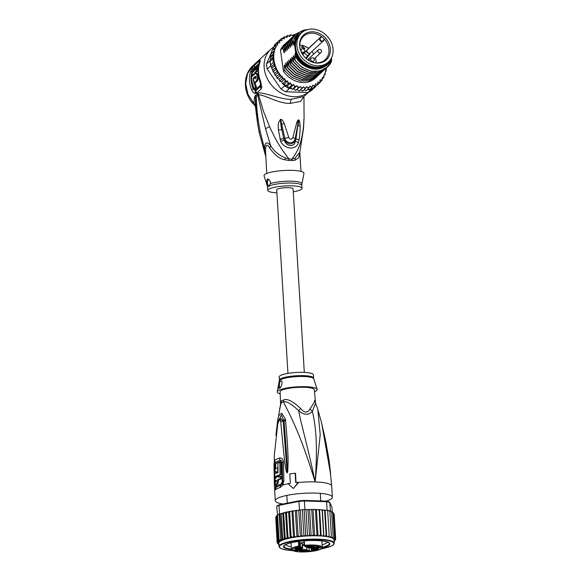 <?xml version="1.0" encoding="UTF-8"?>
<svg xmlns="http://www.w3.org/2000/svg" width="581" height="581" viewBox="0 0 581 581"><rect width="100%" height="100%" fill="white"/><g stroke="black" fill="none" stroke-linecap="round" stroke-linejoin="round"><path stroke-width="0.87" d="M312.36 29.05A19.819 16.588 47.4 0 0 301.546 32.863A19.819 16.588 47.4 0 0 298.598 52.334A19.819 16.588 47.4 0 0 316.006 65.726A19.819 16.588 47.4 0 0 317.582 65.849A19.819 16.588 47.4 0 0 328.396 62.036A19.819 16.588 47.4 0 0 331.344 42.566A19.819 16.588 47.4 0 0 313.929 29.173A19.819 16.588 47.4 0 0 312.36 29.05M328.396 62.036L327.009 63.307A19.819 16.588 -132.6 0 1 316.202 67.12A19.819 16.588 -132.6 0 1 314.626 66.997A19.819 16.588 -132.6 0 1 297.211 53.605A19.819 16.588 -132.6 0 1 300.166 34.134L301.546 32.863M301.074 49.581A2.004 1.678 47.4 0 0 300.224 49.211M299.752 45.086A15.963 13.356 47.4 0 1 308.504 48.354L307.284 49.77A2.193 1.837 47.4 0 0 306.993 51.571L309.215 54.338L309.862 54.215L307.109 57.41A4.067 3.406 47.4 0 0 306.441 58.761M320.458 38.157A1.808 1.518 47.4 0 0 323.116 40.612L324.365 39.167A15.963 13.356 47.4 0 0 323.094 37.874A15.963 13.356 47.4 0 0 322.034 36.966A15.963 13.356 47.4 0 0 321.707 36.712L320.022 38.041A2.193 1.837 47.4 0 0 323.116 41.142L310.377 52.864A2.193 1.837 47.4 0 1 308.809 53.241L307.538 52.791L305.86 51.237L305.947 50.598L306.993 51.571M324.183 36.748A16.842 14.097 47.4 0 0 323.072 35.797A16.842 14.097 47.4 0 0 305.272 33.749A16.842 14.097 47.4 0 0 300.457 50.053A16.842 14.097 47.4 0 0 305.751 58.151A16.842 14.097 47.4 0 0 306.862 59.102A16.842 14.097 47.4 0 0 311.169 61.695A16.842 14.097 47.4 0 0 328.882 56.553A16.842 14.097 47.4 0 0 324.183 36.748M308.191 60.068A1.903 1.598 -132.6 0 1 308.627 58.761L318.301 49.857A1.903 1.598 47.4 0 0 320.879 52.66A1.903 1.903 0 0 0 320.233 49.465A1.903 1.903 0 0 0 318.301 49.857M316.064 62.813A15.963 13.356 47.4 0 0 315.33 57.766M313.696 54.091A15.963 13.356 47.4 0 0 311.866 51.491M303.71 49.102L303.144 46.327L301.975 46.465L301.604 47.678L302.912 46.603L303.34 48.92L303.166 47.076M304.008 49.349L304.807 47.86L303.725 49.116M324.365 39.167L324.459 39.595L324.365 39.167A15.963 13.356 -132.6 0 1 325.164 59.756A15.963 13.356 -132.6 0 1 310.958 61.608M300.53 50.271A15.963 13.356 -132.6 0 1 303.543 36.269A15.963 13.356 -132.6 0 1 321.707 36.712L321.249 36.625L307.284 49.77M308.504 48.354L321.249 36.625M304.371 52.973L307.531 55.892L309.215 54.338L306.674 57.294A4.452 3.726 47.4 0 0 306.042 58.412M307.531 55.892L305.657 58.064M305.86 51.237L303.318 54.193A4.452 3.726 47.4 0 1 303.064 54.454L302.788 54.708M305.076 48.107L304.538 48.179M303.972 49.312L304.771 48.39M302.897 46.175L301.859 46.603M301.902 47.221L302.2 46.756M266.744 173.465L265.495 150.247L264.493 148.729L265.677 156.078M264.493 148.729L260.165 131.415C257.913 119.947 256.591 108.349 256.199 96.628L257.724 95.146L265.502 128.721L270.681 145.722C266.897 141.132 264.834 142.134 264.493 148.729M308.555 92.19L303.819 96.548L291.226 99.293C282.758 100.179 262.416 91.631 258.051 93.025L254.696 96.417L253.817 103.498L247.913 94.158L245.712 83.62L247.571 73.547L253.193 65.442L270.899 49.145A28.585 23.923 -132.6 0 1 273.804 46.923M254.696 96.417L255.611 97.971L256.199 96.628L255.538 95.073M308.322 92.306A28.585 23.923 -132.6 0 1 294.022 96.715A28.585 23.923 -132.6 0 1 267.151 78.333A28.585 23.923 -132.6 0 1 270.899 49.145M257.71 65.268L259.053 64.033L259.133 63.046A3.813 3.188 -132.6 0 1 259.489 60.714L254.856 64.985L252.256 68.231L253.098 69.154L259.562 62.821M259.489 60.714C260.535 59.632 260.542 60.584 259.511 63.576A28.585 23.923 47.4 0 0 260.687 81.601L261.82 87.477L261.181 88.849L256.57 93.091L255.313 93.468C253.868 93.236 252.648 92.052 251.66 89.917A28.585 23.923 -132.6 0 1 250.484 71.891L252.256 68.231M253.193 65.442C242.335 74.964 243.003 93.512 253.817 104.406L253.817 103.498L255.241 105.168M255.248 105.241L255.611 97.971L257.485 122.947L259.017 131.793L265.691 156.304M257.063 93.585L257.724 95.146L258.48 94.805C265.081 94.805 278.226 103.643 290.115 103.411L300.566 101.414L304.088 96.25M304.081 117.362L303.442 127.537C301.619 140.813 299.716 148.721 291.982 159.078A7.626 3.856 93.3 0 0 291.996 160.567L295.293 160.131L298.685 157.691L299.811 152.258M291.996 160.567A17.154 3.384 176.5 0 0 289.018 160.472L284.864 159.79C279.751 159.012 274.726 155.134 269.78 148.162L270.681 145.722C274.043 151.227 278.887 155.272 285.206 157.85L288.982 158.976C279.875 147.254 275.612 139.738 269.562 126.636L263.585 111.588L258.051 93.025M265.495 150.247C265.713 144.313 267.144 143.616 269.78 148.162M299.099 139.941A5.716 1.184 -172.7 0 0 295.911 139.07L292.817 137.53L296.826 122.388C297.457 120.616 298.038 119.78 298.569 119.889L298.888 120.049C299.527 120.478 299.919 122.409 300.079 125.845C300.261 129.512 299.934 134.189 299.106 139.883L298.38 142.694C296.39 150.058 284.901 149.898 280.696 141.386L278.393 129.941C278.161 126.309 278.255 123.789 278.677 122.366L280.681 119.308C281.85 119.294 283.012 120.666 284.174 123.433L288.772 137.406L284.864 138.358C285.714 143.529 294.088 144.509 295.155 138.706L298.547 120.594L295.925 139.012L292.817 137.53C291.502 139.854 290.151 139.818 288.772 137.406L283.797 138.663L284.341 140.108C288.118 144.807 291.749 145.105 295.235 141.009C294.857 147.741 285.837 146.608 284.341 140.108L280.696 141.386M303.943 97.085L304.081 117.667L303.551 128.212L299.832 152.178L295.046 158.177L291.982 159.078A17.299 3.413 176.5 0 0 288.982 158.976L288.982 158.976A7.626 2.564 90.6 0 0 289.018 160.472M267.391 179.115C268.698 178.854 269.773 180.074 270.615 182.768L270.259 183.661A17.379 3.428 -3.5 0 1 290.028 181.163A17.379 3.428 -3.5 0 1 301.953 183.857L303.95 173.421A20.008 3.944 176.5 0 0 288.655 170.327A20.008 3.944 176.5 0 0 265.858 173.85A20.008 3.944 176.5 0 0 264.05 175.861L267.304 185.978A17.379 3.428 -3.5 0 1 267.906 184.809L267.463 184.3C266.57 181.686 266.548 179.957 267.391 179.115L267.783 179.035M267.463 184.3A3.813 1.612 91.9 0 1 268.545 179.304M270.259 183.661L269.192 186.043L267.906 184.809M276.905 192.827A17.154 3.384 -3.5 0 1 267.776 190.415A17.154 3.384 -3.5 0 1 269.366 188.854A17.154 3.384 -3.5 0 1 288.481 185.84A17.154 3.384 -3.5 0 1 302.018 188.317A17.154 3.384 -3.5 0 1 300.435 189.878A17.154 3.384 -3.5 0 1 293.26 191.832M299.106 139.883A5.716 1.184 -172.7 0 0 295.925 139.012L295.235 141.009L298.38 142.694M279.962 139.346A5.716 0.363 -11.1 0 1 283.797 138.663L281.821 129.723C280.95 126.193 280.579 122.976 280.703 120.064L284.85 138.307L283.782 138.605A5.716 0.363 -11.1 0 0 279.948 139.287M278.393 129.941L281.821 129.723L280.311 119.403M280.681 119.308L281.734 124.305L284.174 123.433M296.826 122.388L297.966 123.317L298.569 119.889M298.888 120.049L298.068 125.786L300.079 125.845M253.817 104.406L255.379 106.12M250.484 71.891L252.074 71.354L253.098 69.154L253.57 69.502L254.42 68.297A1.903 1.598 47.4 0 0 254.5 67.316A3.813 3.188 47.4 0 1 254.856 64.985M259.642 62.995L259.22 64.026C257.492 69.938 257.87 76.002 260.353 82.212L260.985 84.87L260.535 86.395L255.93 90.636L255.233 90.861L253.222 88.9A27.823 23.284 -132.6 0 1 252.074 71.354L252.873 71.085L253.57 69.502M260.404 82.284L260.332 85.378L255.727 89.619L253.999 88.392A27.445 22.971 47.4 0 1 252.706 84.485M257.412 65.254L258.567 65.297A27.445 22.971 47.4 0 0 257.884 67.665L256.78 67.628A28.585 23.923 -132.6 0 1 257.412 65.254L256.265 66.314L253.926 71.129L251.98 72.923A28.585 23.923 47.4 0 0 251.711 75.305L253.323 73.823A28.585 23.923 47.4 0 0 253.272 74.876L251.711 75.305M256.773 68.689L257.884 67.665M256.584 68.681L257.673 68.718A27.445 22.971 47.4 0 0 257.376 71.1L256.315 71.064A28.585 23.923 -132.6 0 1 256.584 68.681L254.972 70.163L255.633 68.689L256.541 68.718M256.119 81.137L254.275 82.836L255.32 82.865L257.165 81.173L256.119 81.137C257.841 79.662 256.998 72.247 255.393 73.511L255.727 73.424A27.445 22.971 47.4 0 1 255.763 72.589L257.376 71.1M257.165 81.173C258.872 79.641 258.037 72.313 256.439 73.54M255.255 77.324L255.793 76.83M255.03 82.858A27.445 22.971 47.4 0 0 256.642 87.361L255.553 87.324A28.585 23.923 -132.6 0 1 253.163 78.261L255.422 76.271M255.393 73.511L251.66 76.888A28.585 23.923 47.4 0 0 254.173 88.595L255.262 88.632L256.642 87.361M256.78 67.628L255.633 68.689M256.315 71.064L254.703 72.552L255.763 72.589M255.212 73.627L254.66 73.605A28.585 23.923 -132.6 0 1 254.703 72.552M254.66 73.605L253.272 74.876L253.824 74.898M255.843 77.346L254.834 77.309L253.447 78.58A28.585 23.923 47.4 0 0 254.275 82.836M255.32 76.3L255.524 78.479L255.059 78.9A28.585 23.923 -132.6 0 1 254.834 77.309M253.774 78.282L253.163 78.261M255.553 87.324L254.173 88.595M284.617 85.828A29.348 24.562 47.4 0 0 285.3 86.286L284.596 83.838L283.31 83.94L284.617 85.828L281.088 89.082L267.224 69.059A29.348 24.562 -132.6 0 1 266.497 63.946L271.472 52.348M272.344 50.329L272.765 49.349M273.644 47.301L274.777 44.65L276.621 42.958M310.138 89.213L311.445 89.249A29.348 24.562 47.4 0 0 312.084 88.944A29.348 24.562 47.4 0 0 314.844 87.259A29.348 24.562 47.4 0 0 315.403 86.838L315.468 86.678M311.445 89.249L307.915 92.502L285.765 91.776A29.348 24.562 -132.6 0 1 281.088 89.082M315.403 86.838L311.874 90.091A29.348 24.562 -132.6 0 1 307.915 92.502M285.765 91.776L289.294 88.523L291.386 88.595L290.682 87.346L288.568 88.167A29.348 24.562 47.4 0 0 289.294 88.523M291.328 85.625L290.631 82.952L287.559 85.777L285.3 86.286A29.348 24.562 47.4 0 0 288.568 88.167L291.328 85.625L293.754 84.521L290.682 87.346M295.104 34.744L294.022 34.337L293.093 35.928L290.638 34.686L289.999 36.472L287.413 35.499L287.072 37.445L284.392 36.756L284.363 38.825L281.632 38.44L281.923 40.59L279.185 40.517L279.788 42.703L277.079 42.958L277.711 44.919L275.365 45.717L275.968 47.489L274.065 48.746L274.646 50.387L273.201 51.992L273.76 53.561L272.794 55.406L273.295 56.974L270.339 59.69L270.027 60.7A29.348 24.562 47.4 0 0 270.078 61.47L272.838 58.928L273.346 62.487L274.377 63.99L274.297 66.038L275.822 67.36L275.692 69.509L277.66 70.577L274.588 73.402L273.23 71.768L275.692 69.509M270.027 60.7L266.497 63.946M267.224 69.059L270.753 65.806L271.211 66.474L270.579 65.028A29.348 24.562 47.4 0 0 270.753 65.806M270.078 61.47L270.579 65.028A29.348 24.562 -132.6 0 1 270.078 61.47L270.223 60.235M282.649 38.361L284.392 36.756L284.567 37.395A28.585 23.923 47.4 0 1 285.627 36.857M281.654 38.419L279.519 40.38M276.541 44.033L276.723 42.783L279.185 40.517M274.472 46.596L274.624 45.216L275.263 45.514L274.624 45.216L277.079 42.958M272.83 49.879L272.91 47.976L273.593 48.012L272.91 47.976L275.365 45.717M274.646 50.387L271.574 53.22L271.567 51.055L274.065 48.746M271.574 53.22L270.666 54.469L273.201 51.992M273.76 53.561L270.71 56.372L270.746 54.251M270.339 59.69L270.71 56.372M270.332 57.664L272.794 55.406M273.295 56.974L272.838 58.928M270.579 65.028L273.346 62.487M292.642 35.608L293.841 34.787A28.585 23.923 47.4 0 1 295.039 34.744M289.185 36.022L290.638 34.686L290.573 35.216A28.585 23.923 47.4 0 1 291.793 35.005M285.845 36.944L287.413 35.499L287.464 36.087A28.585 23.923 47.4 0 1 288.612 35.71M293.754 84.521L294.734 87.099L296.985 85.69L298.227 88.13L300.268 86.446L301.742 88.704L303.543 86.772L305.214 88.82L306.753 86.656L308.598 88.472L309.855 86.111L311.83 87.658L312.781 85.146L314.844 86.402L315.49 83.766L317.604 84.717L317.93 82.001L320.058 82.64L320.058 79.887L322.157 80.2L322.143 77.672L323.871 77.44L323.886 75.102L325.171 74.412L325.207 72.197L326.086 71.129L326.449 67.752M322.31 78.82A28.585 23.923 47.4 0 1 321.518 79.902L322.157 80.2L320.262 81.943M323.995 75.842A28.585 23.923 47.4 0 1 323.189 77.404L323.871 77.44L322.317 78.871M325.215 74.346L323.951 75.537M277.66 70.577L277.486 72.843L279.737 73.613L279.664 75.988L282.243 76.293L282.184 78.885L284.908 78.733L285.002 81.485L287.66 81.006L288.067 83.744L290.631 82.952M307.596 89.387L309.31 89.961M304.146 89.808L306.071 90.774M302.686 91.137L302.941 90.629L302.759 91.079L301.677 90.672L300.624 89.735M299.208 91.028L299.564 90.6L299.28 90.97L298.278 90.476L297.196 89.271L295.707 90.462M296.143 90.12L294.857 89.83L293.913 88.515L292.228 89.438M292.737 89.198L291.386 88.595M283.31 83.94L282.526 83.889M283.158 83.954L282.075 83.061L281.836 81.558L279.708 81.311M280.369 81.478L279.308 80.381L279.17 79.118L277.021 78.203L276.665 76.438L274.849 75.036L274.588 73.402M317.509 76.162L315.41 78.123A22.87 19.137 -132.6 0 1 283.477 71.296L280.47 50.111A22.87 19.137 -132.6 0 1 284.436 44.468L287.334 41.839M275.031 75.109L277.486 72.843M273.244 72.059L273.048 71.63L273.244 72.059M273.23 71.768L271.843 68.297L274.297 66.038M275.822 67.36L272.75 70.185M271.857 68.66L271.647 68.021L271.857 68.66M271.843 68.297L271.211 66.474M274.377 63.99L271.385 66.742M282.54 83.744L285.002 81.485M284.908 78.733L281.836 81.558M285.3 86.286L288.067 83.744M287.66 81.006L284.596 83.838M288.568 88.167L287.559 85.777M292.279 89.358L294.734 87.099M293.652 88.668L294.037 88.682M295.773 90.389L298.227 88.13M296.985 85.69L293.913 88.515M306.143 90.73L308.598 88.472M309.368 89.917L309.317 89.321L309.368 89.917L311.83 87.658M302.759 91.079L305.214 88.82M310.937 88.472L312.084 88.944L314.844 86.402M314.125 87.063L314.844 87.259L317.604 84.717M320.058 82.633L317.262 85.037M299.28 90.97L301.742 88.704M300.268 86.446L297.196 89.271M279.722 81.144L282.184 78.885M282.243 76.293L279.17 79.118M277.21 78.246L279.664 75.988M279.737 73.613L276.665 76.438M283.477 71.296L284.487 70.366L284.254 65.362L284.654 64.999L286.026 68.95L285.787 63.859C285.736 62.646 285.867 62.523 286.164 63.503L287.559 67.541L287.319 62.443C287.275 61.23 287.399 61.114 287.704 62.094L288.902 66.307L288.851 61.034C288.808 59.821 288.939 59.698 289.236 60.678L290.631 64.716L290.391 59.618C290.347 58.405 290.471 58.289 290.769 59.269L291.967 63.482L291.923 58.209C291.88 56.996 292.003 56.873 292.308 57.853L293.507 62.065L293.463 56.793C293.412 55.58 293.543 55.464 293.841 56.444L295.039 60.656L294.995 55.384C294.952 54.164 295.075 54.048 295.38 55.028L295.133 53.176L295.671 52.682L294.523 44.57L293.986 45.064L293.412 41.026L293.55 43.386C293.594 44.614 293.47 44.73 293.173 43.742L291.974 39.53L295.852 33.959L304.212 29.951M286.767 65.726L285.787 63.859C285.736 62.646 285.867 62.523 286.164 63.503M288.299 64.309L287.319 62.443C287.275 61.23 287.399 61.114 287.704 62.094M289.832 62.901L288.851 61.034C288.808 59.821 288.939 59.698 289.236 60.678M291.371 61.484L290.391 59.618C290.347 58.405 290.471 58.289 290.769 59.269M292.904 60.075L291.923 58.209C291.88 56.996 292.003 56.873 292.308 57.853M294.436 58.659L293.463 56.793C293.412 55.58 293.543 55.464 293.841 56.444M295.424 55.224L299.636 61.208L310.828 68.122L317.371 68.812L322.128 67.854C312.905 72.015 299.549 65.784 294.995 55.384C294.952 54.164 295.075 54.048 295.38 55.028M293.55 43.386C293.594 44.614 293.47 44.73 293.173 43.742L293.478 42.26M295.744 34.061L291.974 39.53M291.778 39.704L292.018 44.802C292.061 46.03 291.931 46.146 291.633 45.151L290.435 40.939L295.003 34.78M292.018 44.802C292.061 46.03 291.931 46.146 291.633 45.151L291.945 43.669M294.226 35.463L290.435 40.939M290.246 41.12L290.485 46.211C290.522 47.439 290.398 47.555 290.101 46.567L288.902 42.355L293.47 36.189M290.485 46.211C290.522 47.439 290.398 47.555 290.101 46.567L290.406 45.086M292.679 36.886L288.902 42.355M288.706 42.529L288.946 47.627C288.989 48.855 288.859 48.971 288.568 47.976L287.37 43.764L291.938 37.598M288.946 47.627C288.989 48.855 288.859 48.971 288.568 47.976L288.873 46.495M291.175 38.266L287.37 43.764M287.174 43.945L287.413 49.036C287.457 50.264 287.326 50.38 287.029 49.392L285.83 45.18L290.398 39.014M287.413 49.036C287.457 50.264 287.326 50.38 287.029 49.392L287.341 47.911M289.607 39.711L285.83 45.18M285.634 45.354L285.881 50.453C285.917 51.68 285.794 51.796 285.496 50.801L284.298 46.589L288.866 40.43M285.881 50.453C285.917 51.68 285.794 51.796 285.496 50.801L285.801 49.32M288.089 41.106L284.298 46.589M284.102 46.77L284.341 51.862C284.385 53.089 284.254 53.205 283.964 52.217L282.765 48.005L286.644 42.435M284.341 51.862C284.385 53.089 284.254 53.205 283.964 52.217L284.269 50.736M280.47 50.111L282.765 48.005M295.039 60.656L302.091 67.49L310.937 71.216L319.92 71.078L327.473 67.018M291.967 63.482L299.012 70.316L307.872 74.041L316.863 73.903L324.438 69.814M308.823 29.304L299.484 32.158L293.754 39.777L293.412 41.026M293.507 62.065L300.631 68.957L309.462 72.64L318.424 72.487L325.956 68.42M322.128 67.854C326.711 66.227 329.87 63.053 331.606 58.332L331.511 61.317A22.87 19.137 -132.6 0 1 327.539 66.96A22.87 19.137 -132.6 0 1 323.922 69.473C313.29 73.693 303.725 70.693 295.235 60.475M325.178 69.095L317.081 73.722L308.126 73.874L299.295 70.192L292.163 63.3M326.718 67.686L318.577 72.313L309.593 72.451L300.755 68.725L293.703 61.884M323.646 70.512L315.527 75.138L306.528 75.276L297.675 71.543L290.631 64.716M290.435 64.89L297.559 71.775L306.369 75.465L315.338 75.312L322.883 71.245M322.114 71.928L314.001 76.547L305.025 76.699L296.216 73.01L289.098 66.125M288.902 66.307L295.976 73.162L304.843 76.881L313.798 76.728L321.351 72.654M320.574 73.337L312.462 77.963L303.5 78.108L294.64 74.397L287.559 67.541M287.363 67.716L294.444 74.571L303.253 78.282L312.229 78.152L319.833 74.056M285.83 69.132L292.947 76.009L301.808 79.713L310.748 79.546L318.286 75.472M319.042 74.753L310.893 79.379L301.909 79.51L293.1 75.806L286.026 68.95M316.848 76.801L309.412 80.781L300.471 80.948L291.604 77.244L284.487 70.366M331.62 59.022C330.393 63.503 327.822 66.989 323.922 69.473M293.986 45.064A20.299 16.987 -132.6 0 1 298.765 34.773L299.302 34.279A20.299 16.987 -132.6 0 1 302.512 32.049M307.552 29.587A21.729 18.185 47.4 0 0 293.754 39.777M331.533 57.795L331.606 58.332M329.282 61.136A20.299 16.987 -132.6 0 1 326.798 64.15L326.261 64.644A20.299 16.987 -132.6 0 1 295.133 53.176M285.227 67.135L284.254 65.362M284.668 64.999L284.283 65.348M294.523 44.57A20.299 16.987 -132.6 0 1 299.302 34.279M326.798 64.15A20.299 16.987 -132.6 0 1 315.723 68.057A20.299 16.987 -132.6 0 1 295.671 52.682M297.966 36.726A19.725 16.508 47.4 0 0 298.162 56.175A19.725 16.508 47.4 0 0 315.882 67.316A19.725 16.508 47.4 0 0 324.249 65.283M287.944 373.394L276.723 189.864A8.192 1.612 -3.5 0 1 277.478 189.123A8.192 1.612 -3.5 0 1 286.615 187.685A8.192 1.612 -3.5 0 1 293.078 188.861L304.306 372.392M311.706 549.713L314.045 550.832L311.706 549.713A4.067 0.799 -3.5 0 1 314.125 548.537L320.48 547.701L318.649 546.823L312.287 547.658A4.067 0.799 -3.5 0 1 307.073 547.484L305.308 546.641L305.265 545.893L305.308 546.641A3.05 0.603 -3.5 0 0 305.163 546.351L304.429 545.857L304.814 546.184L304.575 545.298A15.44 3.043 176.5 0 1 313.319 545.036A15.44 3.043 176.5 0 1 322.252 547.237C321.721 548.537 322.695 549.597 311.968 551.362C305.918 552.103 300.602 552.161 296.034 551.543C292.149 550.585 290.616 549.779 291.437 549.125A15.44 3.043 176.5 0 1 298.728 546.067L299.106 546.932L299.767 546.677A2.665 0.523 176.5 0 0 300.609 546.859L300.362 542.756A2.665 0.523 -3.5 0 0 304.074 542.465M296.194 548.297A2.477 0.487 176.5 0 0 300.268 548.05M301.111 548.74A3.145 0.617 176.5 0 0 301.343 548.348A3.145 0.617 176.5 0 0 298.641 548.006A3.145 0.617 176.5 0 0 295.409 548.551A3.145 0.617 176.5 0 0 295.163 548.725A3.145 0.617 176.5 0 0 297.334 549.292A3.145 0.617 176.5 0 0 301.111 548.74M309.571 547.629A3.145 0.617 -3.5 0 1 307.792 547.062A3.145 0.617 -3.5 0 1 312.208 546.343A3.145 0.617 -3.5 0 1 313.972 546.685A3.145 0.617 -3.5 0 1 312.818 547.36A3.145 0.617 -3.5 0 1 309.571 547.629M318.373 549.306A3.145 0.617 -3.5 0 1 314.597 549.858A3.145 0.617 -3.5 0 1 312.425 549.292A3.145 0.617 -3.5 0 1 312.672 549.118A3.145 0.617 -3.5 0 1 315.904 548.573A3.145 0.617 -3.5 0 1 318.606 548.914A3.145 0.617 -3.5 0 1 318.373 549.306M301.575 551.514A3.145 0.617 -3.5 0 1 299.796 550.948A3.145 0.617 -3.5 0 1 304.212 550.229A3.145 0.617 -3.5 0 1 305.976 550.57A3.145 0.617 -3.5 0 1 304.829 551.246A3.145 0.617 -3.5 0 1 301.575 551.514M296.695 547.963L299.905 547.542L296.688 547.876M306.056 546.351L309.528 546.3L306.252 546.445L306.601 546.823L306.056 546.351M314.8 550.548L313.987 550.367L314.394 550.105L314.996 550.476L317.001 550.185L316.129 549.895L317.429 550.098L314.793 550.468M307.807 551.333L304.589 551.754L307.807 551.333M294.262 550.033L295.337 550.548L301.343 549.764A4.452 0.879 -3.5 0 1 304.742 549.59A4.452 0.879 -3.5 0 1 307.044 549.946L309.245 551.006L309.048 547.818M302.527 545.523A4.452 0.879 -3.5 0 1 304.262 545.479M293.499 550.127L295.133 551.035L295.301 549.895M302.156 543.62A4.452 0.879 -3.5 0 1 302.432 543.896L302.679 547.999A4.452 0.879 -3.5 0 0 302.41 547.723L302.156 543.62L300.362 542.756M304.183 544.201A3.145 0.617 176.5 0 0 303.769 544.361A3.145 0.617 176.5 0 0 303.478 544.644A3.145 0.617 176.5 0 0 304.226 544.993M300.268 546.554L300.312 547.295L302.076 548.144A4.067 0.799 -3.5 0 1 299.658 549.314L293.303 550.149M313.195 550.49L309.245 551.006L309.041 551.492L314.045 550.832M299.004 541.39L299.106 546.932A14.678 2.89 -3.5 0 0 293.732 550.977A14.678 2.89 -3.5 0 0 311.917 551.354A14.678 2.89 -3.5 0 0 321.097 547.389A14.678 2.89 -3.5 0 0 304.814 546.184M299.288 546.075L298.728 546.067L298.452 541.47M304.429 545.857L304.277 545.421M312.898 546.387A2.477 0.487 -3.5 0 1 309.804 546.743A2.477 0.487 -3.5 0 1 308.823 546.641M317.531 548.617A2.477 0.487 -3.5 0 1 313.457 548.863M304.902 550.272A2.477 0.487 -3.5 0 1 301.808 550.628A2.477 0.487 -3.5 0 1 300.827 550.527M305.541 551.376L307.255 551.405L305.548 551.63M285.721 544.629A20.967 4.132 176.5 0 0 291.292 546.692M322.201 547.694A23.255 4.583 176.5 0 0 327.72 545.886A23.255 4.583 176.5 0 0 329.34 542.886A23.255 4.583 176.5 0 0 316.42 540.461A23.255 4.583 176.5 0 0 285.605 544.506A23.255 4.583 176.5 0 0 283.877 545.668A23.255 4.583 176.5 0 0 291.546 549.568M334.823 540.817L334.119 541.39M334.707 540.758L335.513 539.473M325.084 510.22L327.103 510.285A29.348 5.788 -3.5 0 1 327.64 510.379L325.077 510.191L326.725 536.575L328.142 536.524L329.187 535.74L328.991 537.004L330.371 536.989L331.395 536.234L330.872 537.498L332.194 537.527L333.174 536.8L332.332 538.064L333.581 538.129L334.496 537.432L333.523 538.674L334.474 538.776L335.331 538.122L334.453 539.321L335.68 538.856L334.946 540.039A28.585 5.636 -3.5 0 1 334.104 541.223M278.916 544.215L277.101 542.581L278.016 542.908L277.26 541.819L278.139 542.138L277.914 541.034L278.764 541.245L279.054 540.243L280.667 539.458L281.945 539.698L282.715 538.696L284.385 539.103L285.177 537.97L287.268 538.413A28.585 5.636 -3.5 0 1 289.447 537.933L290.58 537.708L291.125 536.67L289.621 512.057L288.982 511.6L289.621 512.057L290.732 511.28L289.12 511.549M277.725 505.906A29.348 5.788 176.5 0 0 276.694 506.472L277.42 505.702A28.585 5.636 176.5 0 1 279.526 504.671L279.003 505.347A29.348 5.788 176.5 0 0 277.725 505.906M277.217 515.049A29.348 5.788 -3.5 0 1 277.507 514.882L276.694 506.472M277.507 514.882A29.348 5.788 -3.5 0 1 278.255 514.483A29.348 5.788 -3.5 0 1 279.112 514.098A29.348 5.788 -3.5 0 1 279.526 513.931L277.507 514.882L279.054 540.243M326.064 501.112A28.585 5.636 176.5 0 1 328.955 501.752L329.747 502.405A29.348 5.788 176.5 0 0 326.58 501.708L326.064 501.112L304.219 500.394L304.429 500.975A29.348 5.788 176.5 0 0 298.961 501.396L299.215 500.778L279.526 504.671M304.219 500.394A28.585 5.636 176.5 0 0 299.215 500.778M327.103 510.285L326.58 501.708L304.429 500.975L304.952 509.559L306.979 509.624L304.124 509.61A29.348 5.788 -3.5 0 1 304.952 509.559M299.484 509.973A29.348 5.788 -3.5 0 1 300.304 509.9L297.661 510.336L299.484 509.973L298.961 501.396L279.003 505.347L279.526 513.931M332.238 512.057L331.933 507.09L329.747 502.405L330.466 511.411L329.877 511.403M300.304 509.9A29.348 5.788 -3.5 0 1 304.124 509.61L300.304 509.9L301.859 535.261L301.248 536.219A28.585 5.636 -3.5 0 1 302.795 536.081L304.952 535.914L305.671 534.97L304.124 509.61M329.187 535.74L327.64 510.379A29.348 5.788 -3.5 0 1 329.841 510.866A29.348 5.788 -3.5 0 1 330.269 510.989M277.268 515.165L275.808 516.872M281.131 513.611L280.013 514.04L281.131 513.611M279.998 513.836L281.945 539.698M333.174 536.8L331.671 512.181L330.466 511.411M331.424 511.643L330.596 511.418M295.337 510.793L296.935 536.902L298.118 535.646L296.615 511.033L297.537 510.329L292.584 510.96M296.615 511.033L296.027 510.51M305.671 534.97L306.521 535.82L307.567 535.951L308.685 535.711L309.506 534.774L311.155 535.813L312.375 535.595L313.275 534.687L314.662 535.776L315.97 535.588L316.935 534.694L318.025 535.835L319.397 535.675L320.414 534.81L321.199 535.987L322.608 535.864L323.653 535.021L322.143 510.408L321.01 509.755L319.18 509.639L318.911 510.191L317.8 509.566L315.839 509.501L315.432 510.074L314.372 509.479L312.309 509.472L311.772 510.067L310.784 509.486L306.979 509.624M308.649 509.537L307.995 510.162L307.088 509.602M312.309 509.472L310.784 509.486M315.839 509.501L315.432 510.074L316.935 534.694M315.744 509.486L314.372 509.479M319.107 509.61L317.8 509.566M319.18 509.639L320.414 534.81M322.179 509.835L321.01 509.755M322.143 510.408L322.208 509.857L322.143 510.408M323.653 535.021L323.937 536.219L325.193 536.11L326.13 535.275L324.619 510.663L322.208 509.857M325.07 510.162L323.595 510.002M325.077 510.191L325.084 510.721A29.348 5.788 176.5 0 0 324.619 510.663M331.395 536.234L329.841 510.866L327.669 510.888M287.849 511.825L285.67 512.304L286.484 512.674L288.982 511.6M294.001 510.772L293.013 511.505L292.475 510.997L293.013 511.505L294.516 536.118L295.598 536.88L296.935 536.902A27.634 5.447 176.5 0 0 281.407 540.642A27.634 5.447 176.5 0 0 278.851 543.155L279.054 546.51A27.634 5.447 -3.5 0 1 281.611 544.005A27.634 5.447 -3.5 0 1 281.698 543.961A27.634 5.447 -3.5 0 1 312.513 539.146A27.634 5.447 -3.5 0 1 334.22 543.141L334.017 539.778A27.634 5.447 176.5 0 0 332.332 538.064A27.634 5.447 176.5 0 0 330.872 537.498A27.634 5.447 176.5 0 0 328.991 537.004A27.634 5.447 176.5 0 0 326.725 536.575A27.634 5.447 176.5 0 0 323.937 536.219A27.634 5.447 176.5 0 0 321.199 535.987A27.634 5.447 176.5 0 0 318.025 535.835L316.427 509.726M277.108 542.632L275.764 517.359M280.667 539.458L279.112 514.098M282.715 538.696L281.211 514.083L280.362 513.873M285.177 537.97L283.666 513.357L282.787 513.038L284.385 539.103M283.666 513.357L285.336 512.384L280.55 513.771M282.787 513.038L281.211 514.083M277.26 541.819L275.75 517.199M277.914 541.034L276.411 516.415M277.181 515.42L278.764 541.245M292.475 510.997L290.732 511.28M334.496 537.432L332.986 512.82L331.642 512.006M332.76 512.319L331.983 512.021M335.331 538.122L333.828 513.51L333.189 513.052L333.705 513.139M333.828 513.51L332.884 512.667M335.68 538.856L334.169 514.192L333.312 513.313M298.118 535.646L299.135 536.437L301.248 536.219M298.794 510.387L300.392 536.495A27.634 5.447 176.5 0 0 296.935 536.902M301.859 535.261L302.795 536.081M302.36 510.067L303.957 536.176A27.634 5.447 176.5 0 0 300.392 536.495M305.969 509.842L307.567 535.951A27.634 5.447 176.5 0 0 303.957 536.176M309.506 534.774L307.995 510.162M309.557 509.704L311.155 535.813A27.634 5.447 176.5 0 0 307.567 535.951M313.275 534.687L311.772 510.067M313.065 509.668L314.662 535.776A27.634 5.447 176.5 0 0 311.155 535.813M319.601 509.878L321.199 535.987M322.339 510.111L323.937 536.219M325.128 510.467L326.725 536.575M286.484 512.674L287.994 537.294L287.268 538.413M285.569 512.355L287.167 538.464M287.994 537.294L289.447 537.933M288.641 511.759L290.239 537.868M291.125 536.67L293.55 537.36L294.516 536.118M291.952 511.251L293.55 537.36M278.953 544.738L278.51 544.506M279.294 544.804L278.284 544.012M278.393 544.165A28.585 5.636 -3.5 0 1 278.081 543.78L277.442 543.235M318.025 535.835A27.634 5.447 176.5 0 0 314.662 535.776M322.106 544.811A20.967 4.132 176.5 0 0 325.513 543.584A20.967 4.132 176.5 0 0 327.379 542.08M283.557 399.975A7.626 6.188 70.3 0 1 283.463 401.856C286.477 400.963 291.553 403.948 298.699 410.803C304.103 415.248 308.664 415.393 312.36 411.254L315.57 403.185L314.336 389.735A17.154 3.384 176.5 0 0 300.798 387.258A17.154 3.384 176.5 0 0 281.683 390.272A17.154 3.384 -3.5 0 0 280.1 391.826L280.638 404.194L281.284 402.916A7.626 7.146 53.6 0 0 281.407 401.021A17.154 3.384 -3.5 0 1 282.163 400.563A17.154 3.384 -3.5 0 1 282.308 400.491A17.154 3.384 -3.5 0 1 283.557 399.975C287.065 398.275 292.759 401.122 300.638 408.516C304.495 413.149 307.647 413.251 310.101 408.821C314.677 401.827 316.071 399.212 314.277 400.984M279.388 380.177L279.185 376.909A17.154 3.384 -3.5 0 1 303.5 372.363A17.154 3.384 176.5 0 1 313.428 374.81L313.624 378.086A17.154 3.384 176.5 0 0 303.921 375.646A17.154 3.384 176.5 0 0 303.703 375.631A17.154 3.384 176.5 0 0 279.388 380.177L277.26 391.805A20.008 3.944 -3.5 0 1 305.613 386.699A20.008 3.944 176.5 0 1 317.153 389.364A20.008 3.944 176.5 0 1 314.466 391.761M280.027 387.854A3.813 1.612 91.9 0 1 279.432 383.954A3.813 1.612 91.9 0 1 280.768 380.933A3.813 1.612 91.9 0 1 281.073 380.853M280.681 380.933C283.208 379.647 281.778 387.592 279.41 388.333C277.602 389.321 279.294 381.187 280.681 380.933L281.03 380.853M275.801 473.58L275.757 471.351A28.193 5.556 -3.5 0 1 276.171 471.111L276.207 472.789A28.273 5.57 -3.5 0 1 277.703 472.092L277.638 467.625A28.048 5.527 176.5 0 0 275.721 468.555C274.196 469.412 274.348 477.662 275.873 476.376A28.404 5.599 -3.5 0 1 280.027 474.648L279.875 462.36A27.757 5.469 176.5 0 0 277.914 463.042L278.008 472.535A28.295 5.578 176.5 0 0 275.801 473.58L275.714 473.609M275.612 478.25L275.561 476.464L276.883 476.413M277.849 477.124L277.812 476.006A28.418 5.599 176.5 0 0 276.309 476.703L276.345 477.822A28.454 5.607 176.5 0 0 275.074 478.65L275.169 481.184A28.52 5.621 -3.5 0 1 276.447 480.356L276.077 481.707A28.542 5.628 176.5 0 0 275.22 482.303L275.343 484.801A28.571 5.628 -3.5 0 1 276.2 484.205C277.035 483.537 277.478 482.077 277.529 479.833A28.52 5.621 -3.5 0 1 280.18 478.86L280.078 476.326A28.454 5.607 176.5 0 0 277.849 477.124M280.224 393.853A20.008 3.944 -3.5 0 1 277.26 391.805M276.491 473.203L276.447 472.796M278.001 472.447A27.125 5.345 -3.5 0 0 277.239 472.825L276.207 472.789M275.583 476.464L276.723 476.493M277.028 476.347A27.256 5.374 -3.5 0 1 281.088 474.684L280.027 474.648M281.088 474.684L280.943 462.396L279.875 462.36M275.343 484.801L276.396 484.837A27.43 5.403 -3.5 0 1 277.239 484.242C278.067 483.581 278.51 482.128 278.568 479.87A27.372 5.396 -3.5 0 1 281.24 478.897L281.146 476.362L280.078 476.326M278.887 477.154L278.851 476.042L277.812 476.006M276.382 481.09A27.372 5.396 -3.5 0 0 276.222 481.221L275.169 481.184M278.568 479.87L277.529 479.833M281.24 478.897L280.18 478.86M279.534 409.278L281.284 402.916A17.401 3.428 176.5 0 1 282.046 402.451A17.401 3.428 176.5 0 1 283.463 401.856C288.626 412.728 299.542 430.746 315.142 481.932C307.124 443.347 301.103 424.442 298.699 410.803L300.638 408.516M315.57 403.185L317.8 409.467L320.225 434.813L315.142 481.932C318.018 443.688 315.548 424.922 312.36 411.254A7.626 4.801 40.4 0 1 310.101 408.821M330.422 473.21L325.375 439.548L321.257 421.559M329.739 467.683L330.545 474.06A3.813 2.68 -13.4 0 1 330.545 474.198L330.436 473.297M325.941 442.526L328.991 459.549L330.415 471.619A3.813 1.402 174.8 0 0 330.211 471.307L330.553 474.096A3.813 3.501 -22 0 1 330.567 474.249L330.545 474.198M281.778 463.122L282.206 481.7L280.979 484.14A1.903 1.489 -108.2 0 1 280.739 485.229L282.148 483.806L282.649 481.475L282.228 462.904C282.105 461.103 281.415 460.261 280.151 460.384A1.903 1.482 72.1 0 1 280.449 461.401A1.903 1.482 72.1 0 1 280.449 461.539L281.778 463.122A1.903 0.421 -179.6 0 0 282.228 462.904A3.813 0.864 -179.6 0 1 283.492 462.382L283.884 480.923L282.896 484.968L280.26 487.415A28.585 5.636 176.5 0 0 277.457 488.512A28.585 5.636 176.5 0 0 277.355 488.556A28.585 5.636 176.5 0 0 275.488 489.732L274.719 488.948L274.414 485.52L274.014 466.986C273.912 463.747 274.167 461.532 274.784 460.348A3.813 3.631 47.3 0 0 275.488 462.65A26.828 5.287 -3.5 0 1 280.151 460.384A3.813 2.963 72 0 1 279.541 458.039C281.908 457.77 283.223 459.222 283.492 462.382M275.445 468.816L275.844 463.776A26.537 5.229 -3.5 0 1 280.449 461.539M275.75 481.918L275.721 481.199M280.979 484.14A27.438 5.411 -3.5 0 0 278.19 485.237A27.438 5.411 -3.5 0 0 276.396 486.37L275.873 484.772M278.495 420.884L281.429 415.008L284.116 421.53L284.044 420.484L279.192 419.467M275.939 435.307L277.754 419.802L278.72 415.553L281.77 413.207L285.445 419.308L285.54 420.383C287.849 446.092 288.002 455.032 288.118 461.568L287.806 470.922L287.261 472.774A3.813 1.177 -134.2 0 1 287.167 472.636L283.143 421.022L280.412 418.117C279.476 418.56 278.619 420.259 277.849 423.222L274.29 455.548L277.849 423.222M287.261 472.774L287.188 472.825A3.813 1.779 -112.3 0 1 287.152 472.665L286.832 469.884A3.813 1.235 -10.8 0 0 286.048 470.16C285.365 465.701 284.741 465.425 280.746 421.879A3.813 1.859 -2.3 0 1 283.143 421.022L284.051 420.448A3.813 1.649 176.5 0 1 285.445 419.308M285.54 420.383A3.813 1.634 176.4 0 0 284.116 421.53C287.951 469.84 286.92 466.405 287.217 470.915A3.813 0.53 -173.5 0 1 287.806 470.922M274.98 469.884L275.488 462.65A1.903 1.816 47.3 0 1 275.844 463.776M276.396 486.37A1.903 1.816 -131.7 0 1 276.098 487.481L275.394 484.801M275.278 482.252L275.234 481.184M275.147 478.591L275.074 476.013M280.776 402.858L281.407 401.021M330.269 472.317L321.678 423.157L317.8 409.467M330.415 471.619L330.567 474.249M277.616 424.45L277.115 424.464L277.275 423.266L278.074 423.28M280.638 404.194L277.275 423.266M280.746 421.879C280.18 419.162 279.258 419.613 277.965 423.229M287.188 472.825C286.905 473.159 286.527 472.266 286.048 470.16M296.049 482.709L295.526 473.406L295.148 473.224L295.722 482.55A29.544 5.825 176.5 0 1 298.351 482.281L293.332 488.476L287.994 483.646A29.544 5.825 176.5 0 1 290.362 483.254L289.788 473.929A29.544 5.825 176.5 0 1 295.148 473.224M293.332 488.476L298.685 482.448L298.351 482.281M298.685 482.448A28.585 5.636 176.5 0 1 315.142 481.932A28.585 5.636 -3.5 0 1 331.686 486.014L332.368 497.198A28.585 5.636 -3.5 0 0 309.804 493.073A28.585 5.636 -3.5 0 0 277.943 498.099A28.585 5.636 176.5 0 0 275.3 500.691A28.585 5.636 176.5 0 0 282.882 504.01M326.21 501.134A28.585 5.636 176.5 0 0 329.725 499.798A28.585 5.636 -3.5 0 0 332.368 497.198M291.502 549.466A22.87 4.51 -3.5 0 1 283.833 546.59A22.87 4.51 -3.5 0 1 285.946 544.52L285.946 544.52A22.87 4.51 -3.5 0 1 311.438 540.504A22.87 4.51 -3.5 0 1 329.492 543.801A22.87 4.51 -3.5 0 1 327.379 545.879L327.357 545.508A22.87 4.51 176.5 0 0 329.456 543.613M329.492 543.801L329.471 543.431A22.87 4.51 176.5 0 0 329.122 542.719M284.065 545.479A22.87 4.51 176.5 0 0 283.811 546.22L283.833 546.59M283.848 546.409A22.87 4.51 176.5 0 0 291.437 549.089M322.252 547.2A22.87 4.51 176.5 0 0 327.357 545.508L327.379 545.879A22.87 4.51 -3.5 0 1 322.23 547.585M323.116 40.612L323.116 41.142A2.193 1.837 47.4 0 0 323.239 41.011L324.459 39.595M301.379 49.298A1.903 1.598 47.4 0 0 303.965 52.108A1.903 1.903 0 0 0 303.311 48.906A1.903 1.903 0 0 0 301.379 49.298L300.486 50.126M311.075 58.245A1.903 1.598 47.4 0 0 313.653 61.056A1.903 1.903 0 0 0 312.425 57.744A1.903 1.903 0 0 0 311.075 58.245L308.722 60.409M302.541 54.353A4.067 3.406 47.4 0 0 303.195 53.793M308.809 53.241L309.862 54.215M302.774 54.694A4.452 3.726 47.4 0 0 303.064 54.454L303.326 54.186M305.744 58.144L307.109 57.41M260.165 131.415L259.104 131.814M291.226 99.293L290.115 103.411M284.864 159.79L285.206 157.85M265.502 128.721L269.562 126.636M303.551 128.212L303.442 127.537M295.293 160.131L295.046 158.177M301.953 183.857L301.851 185.506A17.154 3.384 176.5 0 0 288.314 183.03A17.154 3.384 176.5 0 0 269.192 186.043A17.154 3.384 176.5 0 0 269.09 186.094A17.154 3.384 176.5 0 0 267.609 187.598L267.304 185.978M259.511 63.576L259.264 64.738M261.82 87.477L260.578 84.891M261.181 88.849A3.813 3.188 -132.6 0 1 260.535 86.395A1.903 1.598 47.4 0 0 260.332 85.378M256.57 93.091A3.813 3.188 -132.6 0 1 255.93 90.636A1.903 1.598 -132.6 0 0 255.727 89.619M255.313 93.468L255.299 89.75M251.66 89.917A3.813 0.85 -22.2 0 1 253.222 88.9A1.903 0.421 157.8 0 0 253.962 88.421L253.999 88.392M252.873 71.085A27.445 22.971 47.4 0 0 252.503 72.436M252.009 75.312A27.445 22.971 47.4 0 0 251.9 76.663M254.42 68.297L255.437 67.36M260.266 82.625A27.445 22.971 -132.6 0 1 258.153 71.361M255.596 76.365L255.233 76.358M282.889 38.419A28.585 23.923 47.4 0 0 281.938 39.109M280.449 40.372A28.585 23.923 47.4 0 0 279.606 41.207M278.328 42.689A28.585 23.923 47.4 0 0 277.544 43.764M276.665 45.187A28.585 23.923 47.4 0 0 275.859 46.749M275.387 47.838A28.585 23.923 47.4 0 0 274.617 50.162M304.749 87.847A28.585 23.923 47.4 0 0 306.005 87.804M308.061 87.586A28.585 23.923 47.4 0 0 309.281 87.375M311.242 86.881A28.585 23.923 47.4 0 0 312.389 86.496M314.219 85.734A28.585 23.923 47.4 0 0 315.287 85.196M316.957 84.172A28.585 23.923 47.4 0 0 317.916 83.482M319.405 82.219A28.585 23.923 47.4 0 0 320.247 81.384M324.459 74.746A28.585 23.923 47.4 0 0 325.237 72.429M325.338 72.044A28.585 23.923 47.4 0 0 325.977 68.398M301.35 87.651A28.585 23.923 47.4 0 0 302.636 87.775M297.93 86.997A28.585 23.923 47.4 0 0 299.215 87.295M294.538 85.915A28.585 23.923 47.4 0 0 295.809 86.373M291.241 84.405A28.585 23.923 47.4 0 0 292.468 85.022M288.096 82.502A28.585 23.923 47.4 0 0 289.258 83.265M285.148 80.236A28.585 23.923 47.4 0 0 286.23 81.129M282.381 77.556A28.585 23.923 47.4 0 0 283.441 78.653M279.831 74.455A28.585 23.923 47.4 0 0 281.001 75.973M277.696 71.122A28.585 23.923 47.4 0 0 278.953 73.191M274.508 50.547A28.585 23.923 47.4 0 0 277.202 70.207M288.873 42.144L288.27 41.941M304.306 540.846L304.575 545.298M295.133 551.035L301.495 550.2A4.067 0.799 -3.5 0 1 306.71 550.367L306.891 547.462L305.105 546.605M299.44 541.339L299.44 546.51M320.48 547.701L318.649 546.823M306.71 550.367L309.041 551.492M300.312 547.295A3.05 0.603 -3.5 0 1 299.433 547.091M305.163 546.351L304.255 545.392L304.001 540.867M307.073 547.484L306.884 547.455C308.032 547.876 309.84 547.941 312.317 547.665L312.287 547.658M310.973 547.789L311.06 549.11A4.452 0.879 -3.5 0 1 313.972 548.101L319.637 547.36M314.125 548.537L313.929 547.447M301.495 550.2L301.292 549.016M300.609 546.859L302.41 547.723L302.076 548.144M299.658 549.314L299.687 549.321C304.306 548.362 301.866 548.471 302.679 547.999M292.686 550.635A27.256 5.374 -3.5 0 1 281.981 544.39A27.256 5.374 -3.5 0 1 282.061 544.346A27.256 5.374 -3.5 0 1 318.185 539.647A27.256 5.374 -3.5 0 1 331.352 546.009A27.256 5.374 -3.5 0 1 331.264 546.046A27.256 5.374 -3.5 0 1 321.199 548.892L331.49 545.98C333.371 545.065 334.286 544.114 334.22 543.141M277.936 542.865A28.585 5.636 -3.5 0 1 280.485 540.642A28.585 5.636 -3.5 0 1 286.934 538.493M297.152 510.372A28.585 5.636 176.5 0 0 296.252 510.481M308.38 509.552A28.585 5.636 176.5 0 0 307.429 509.588M312.077 509.472A28.585 5.636 176.5 0 0 311.162 509.479M315.65 509.501A28.585 5.636 176.5 0 0 314.8 509.486M319.042 509.624A28.585 5.636 176.5 0 0 318.272 509.588M322.157 509.857A28.585 5.636 176.5 0 0 321.533 509.798M326.13 535.275A29.348 5.788 -3.5 0 1 326.595 535.341M287.174 511.963A28.585 5.636 176.5 0 0 286.07 512.21M290.224 511.367A28.585 5.636 176.5 0 0 289.258 511.549M293.572 510.837A28.585 5.636 176.5 0 0 292.686 510.968M332.194 537.527A28.585 5.636 -3.5 0 1 332.833 537.774M297.625 536.619A28.585 5.636 -3.5 0 1 299.135 536.437M304.952 535.914A28.585 5.636 -3.5 0 1 306.521 535.82M308.685 535.711A28.585 5.636 -3.5 0 1 310.247 535.653M312.375 535.595A28.585 5.636 -3.5 0 1 313.907 535.58M315.97 535.588A28.585 5.636 -3.5 0 1 317.437 535.609M319.397 535.675A28.585 5.636 -3.5 0 1 320.777 535.747M322.608 535.864A28.585 5.636 -3.5 0 1 323.799 535.965M325.193 536.11A28.585 5.636 -3.5 0 1 326.675 536.299M328.142 536.524A28.585 5.636 -3.5 0 1 329.129 536.713M330.371 536.989A28.585 5.636 -3.5 0 1 331.192 537.207M290.58 537.708A28.585 5.636 -3.5 0 1 292.33 537.389M294.073 537.105A28.585 5.636 -3.5 0 1 295.598 536.88M277.958 543.511A28.585 5.636 -3.5 0 1 277.914 542.959M333.581 538.129A28.585 5.636 -3.5 0 1 334.046 538.42M334.474 538.776A28.585 5.636 -3.5 0 1 334.787 539.161M334.91 539.422A28.585 5.636 -3.5 0 1 334.946 540.01M280.26 487.415A3.813 2.985 -108.2 0 1 280.739 485.229A27.823 5.483 -3.5 0 0 278.008 486.29A27.823 5.483 -3.5 0 0 277.914 486.341A27.823 5.483 -3.5 0 0 276.098 487.481A3.813 3.624 -131.8 0 0 275.488 489.732M313.624 378.086L313.762 378.812A17.263 3.406 176.5 0 0 304.023 376.524A17.263 3.406 176.5 0 0 303.805 376.517A17.263 3.406 176.5 0 0 279.338 380.918M276.178 471.365L275.757 471.351M277.239 484.242L276.2 484.205M282.206 481.7A1.903 0.392 176.9 0 0 282.649 481.467A3.813 0.784 176.8 0 1 283.884 480.923M275.438 466.202A1.903 0.443 0.2 0 1 274.98 466.427A3.813 0.871 0.4 0 0 274.014 466.986M275.837 484.815A1.903 0.37 -2.8 0 1 275.401 484.99A3.813 0.748 -2.8 0 0 274.414 485.52M288.191 483.828A28.585 5.636 176.5 0 0 282.896 484.968A3.813 1.191 -153.4 0 1 282.148 483.806M274.784 460.348A27.409 5.403 -3.5 0 1 279.541 458.039M274.29 455.548L274.617 489.5A28.585 5.636 176.5 0 1 274.719 488.948A3.813 3.043 -9.7 0 1 275.619 486.98M314.11 58.892L320.879 52.66M312.462 62.145L313.653 61.056M302.171 53.757L303.965 52.108M324.474 39.588L323.254 41.004M257.485 122.947L255.182 104.66M300.98 171.373L299.818 152.258M301.851 185.506L302.018 188.317M267.609 187.598L267.776 190.415M255.088 105.778L255.458 106.323M255.727 73.424L256.773 73.46M291.052 542.821L291.437 549.125M320.298 493.371L320.756 500.938M286.818 495.419L287.29 503.139M318.599 546.837L312.317 547.665M311.06 549.11L311.518 549.684M299.687 549.321L293.398 550.149M321.867 540.933L322.252 547.237M304.255 545.392L303.979 540.867M277.304 515.332L276.447 516.015M292.708 550.65L286.985 550.084L281.386 548.725L279.461 547.469L279.054 546.51M313.762 378.812L317.153 389.364M325.788 441.698L328.991 459.549L331.686 486.014M274.617 489.5L275.3 500.691"/></g></svg>
